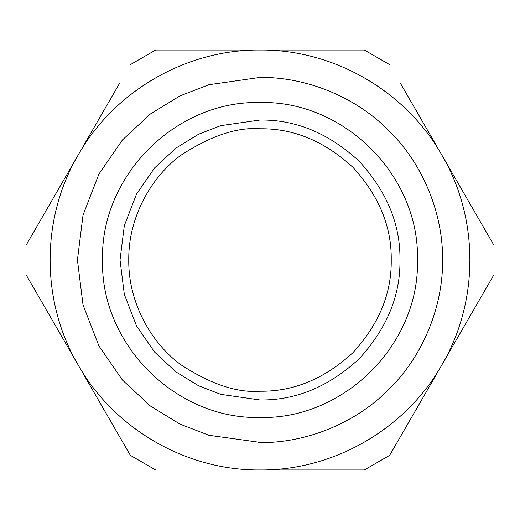 <?xml version="1.0" encoding="UTF-8"?>
<svg xmlns="http://www.w3.org/2000/svg" width="520" height="520" viewBox="0 0 520 520"><rect width="100%" height="100%" fill="white"/><g stroke="black" fill="none" stroke-linecap="round" stroke-linejoin="round"><path stroke-width="0.78" d="M260 128.765C237.192 127.01 210.944 135.759 181.259 155.012C153.075 175.149 128.245 215.449 128.765 260C128.245 304.551 153.075 344.851 181.259 364.988C210.944 384.241 237.192 392.99 260 391.235C293.495 391.684 324.428 378.872 352.8 352.8C378.872 324.428 391.684 293.495 391.235 260C391.684 226.506 378.872 195.572 352.8 167.2C324.428 141.128 293.495 128.316 260 128.765M260 120.029L220.811 125.632L198.666 134.186L176.02 148.024L154.544 167.967L136.5 194.129L124.338 225.544L120.029 260L124.338 294.457L136.5 325.871L154.544 352.034L176.02 371.976L198.666 385.814L220.811 394.368L260 399.971C295.724 400.452 328.712 386.782 358.976 358.976C386.782 328.712 400.452 295.724 399.971 260C400.452 224.276 386.782 191.289 358.976 161.024C328.712 133.218 295.724 119.548 260 120.029M260 417.469C344.143 419.647 419.647 344.143 417.469 260C419.647 175.858 344.143 100.353 260 102.531C175.858 100.353 100.353 175.858 102.531 260C100.353 344.143 175.858 419.647 260 417.469M261.43 442.572L208.878 435.272L179.992 424.119L150.456 406.062L122.441 380.049L98.904 345.917L83.038 304.941L77.422 260L83.038 215.059L98.904 174.083L122.441 139.952L150.456 113.939L179.992 95.882L208.878 84.728L260 77.422C302.815 76.837 353.418 94.581 389.103 130.897C425.418 166.582 443.163 217.185 442.579 260C443.163 302.815 425.418 353.418 389.103 389.103C353.418 425.418 302.815 443.163 260 442.579L258.57 442.572M258.57 77.428L261.43 77.428M400.348 83.168L494 245.375L494 274.625L389.662 455.338L364.338 469.963L260 469.963C333.606 470.632 405.606 429.059 441.831 364.981C479.213 301.567 479.213 218.433 441.831 155.019C405.606 90.942 333.606 49.368 260 50.037C186.394 49.368 114.394 90.942 78.169 155.019C40.788 218.433 40.788 301.567 78.169 364.981C114.394 429.059 186.394 470.632 260 469.963L342.986 469.963M119.652 436.832L130.338 455.338L155.662 469.963L130.338 455.338L26 274.625L26 245.375L119.652 83.168M155.662 50.037L130.338 64.662L155.662 50.037L364.338 50.037L177.047 50.037M389.662 64.662L364.338 50.037L389.662 64.662M494 274.625L494 245.375L483.314 226.869M364.338 469.963L389.662 455.338L400.348 436.832M36.686 293.131L78.169 364.981M36.686 226.869L26 245.375L26 274.625"/></g></svg>

